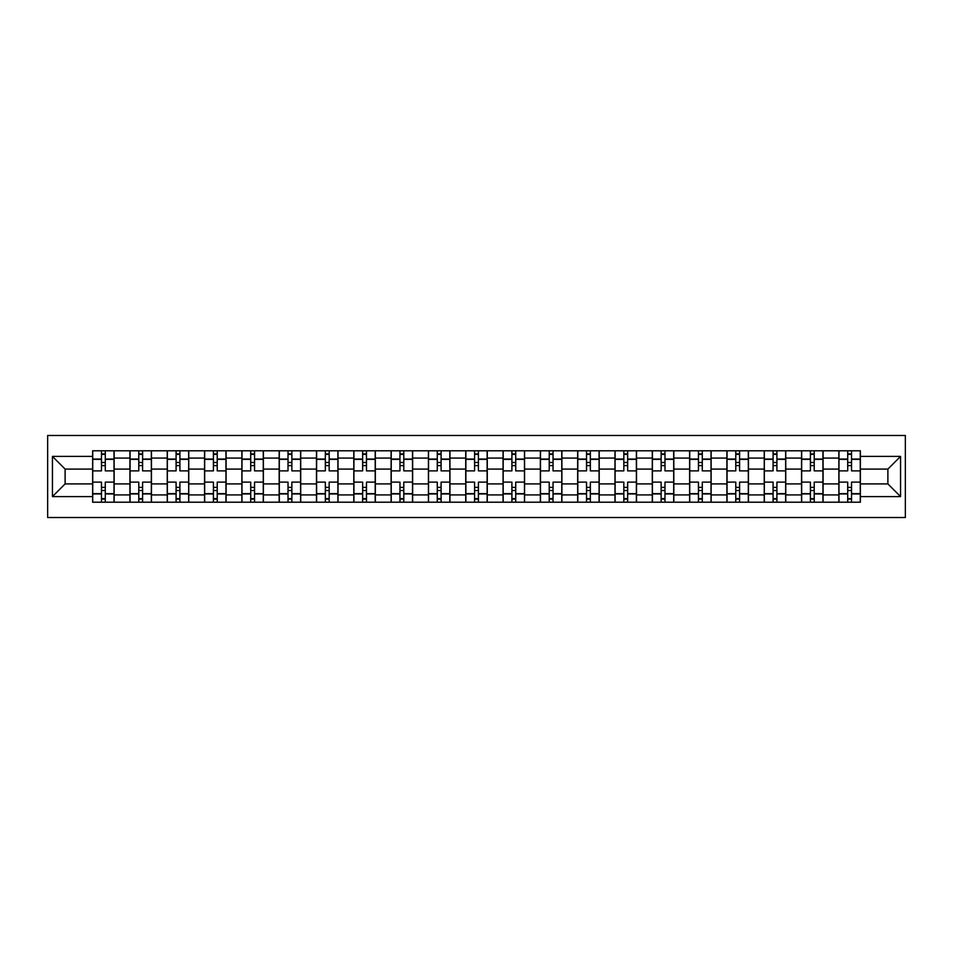 <?xml version="1.0" encoding="UTF-8"?>
<svg xmlns="http://www.w3.org/2000/svg" width="953" height="953" viewBox="0 0 953 953"><rect width="100%" height="100%" fill="white"/><g stroke="black" fill="none" stroke-linecap="round" stroke-linejoin="round"><path stroke-width="1.43" d="M47.65 517.515L905.35 517.515L905.35 435.485L47.65 435.485L47.65 517.515M129.93 502.207L129.93 458.083L114.146 458.083L114.146 502.207M114.146 458.083L114.146 450.793M129.93 458.083L129.93 450.793M151.456 450.793L151.456 502.207M167.24 502.207L167.24 450.793M188.765 450.793L188.765 502.207M204.55 502.207L204.55 450.793M226.075 450.793L226.075 502.207M241.859 502.207L241.859 450.793M263.385 450.793L263.385 502.207M279.181 502.207L279.181 450.793M300.707 450.793L300.707 502.207M316.491 502.207L316.491 450.793M338.017 450.793L338.017 502.207M353.801 502.207L353.801 450.793M375.327 450.793L375.327 502.207M391.111 502.207L391.111 450.793M412.637 450.793L412.637 502.207M428.421 502.207L428.421 450.793M449.947 450.793L449.947 502.207M465.731 502.207L465.731 450.793M487.269 450.793L487.269 502.207M503.053 502.207L503.053 450.793M524.579 450.793L524.579 502.207M540.363 502.207L540.363 450.793M561.889 450.793L561.889 502.207M577.673 502.207L577.673 450.793M599.199 450.793L599.199 502.207M614.983 502.207L614.983 450.793M636.509 450.793L636.509 502.207M652.293 502.207L652.293 450.793M673.819 450.793L673.819 502.207M689.615 502.207L689.615 450.793M711.141 450.793L711.141 502.207M726.925 502.207L726.925 450.793M748.45 450.793L748.45 502.207M764.235 502.207L764.235 450.793M785.76 450.793L785.76 502.207M801.544 502.207L801.544 450.793M823.07 450.793L823.07 502.207M838.854 502.207L838.854 450.793M838.854 483.91L823.07 483.91M801.544 483.91L785.76 483.91M764.235 483.91L748.45 483.91M726.925 483.91L711.141 483.91M689.615 483.91L673.819 483.91M652.293 483.91L636.509 483.91M614.983 483.91L599.199 483.91M577.673 483.91L561.889 483.91M540.363 483.91L524.579 483.91M503.053 483.91L487.269 483.91M465.731 483.91L449.947 483.91M428.421 483.91L412.637 483.91M391.111 483.91L375.327 483.91M353.801 483.91L338.017 483.91M316.491 483.91L300.707 483.91M279.181 483.91L263.385 483.91M241.859 483.91L226.075 483.91M204.55 483.91L188.765 483.91M167.24 483.91L151.456 483.91M129.93 483.91L114.146 483.91M838.854 469.09L823.07 469.09M801.544 469.09L785.76 469.09M764.235 469.09L748.45 469.09M726.925 469.09L711.141 469.09M689.615 469.09L673.819 469.09M652.293 469.09L636.509 469.09M614.983 469.09L599.199 469.09M577.673 469.09L561.889 469.09M540.363 469.09L524.579 469.09M503.053 469.09L487.269 469.09M465.731 469.09L449.947 469.09M428.421 469.09L412.637 469.09M391.111 469.09L375.327 469.09M353.801 469.09L338.017 469.09M316.491 469.09L300.707 469.09M279.181 469.09L263.385 469.09M241.859 469.09L226.075 469.09M204.55 469.09L188.765 469.09M167.24 469.09L151.456 469.09M129.93 469.09L114.146 469.09M65.114 483.91L92.62 483.91L92.62 469.09L65.114 469.09L65.114 483.91L52.439 496.596L52.439 456.404L92.62 456.404L92.62 469.09M860.38 469.09L860.38 483.91L887.886 483.91L887.886 469.09L860.38 469.09L860.38 450.793L92.62 450.793L92.62 456.404M860.38 456.404L900.561 456.404L900.561 496.596L860.38 496.596L860.38 483.91M92.62 483.91L92.62 502.207L860.38 502.207L860.38 496.596M92.62 496.596L52.439 496.596M105.295 498.622L101.471 498.622M101.471 454.378L105.295 454.378M142.605 498.622L138.781 498.622M138.781 454.378L142.605 454.378M179.914 498.622L176.091 498.622M176.091 454.378L179.914 454.378M217.224 498.622L213.401 498.622M213.401 454.378L217.224 454.378M254.546 498.622L250.71 498.622M250.71 454.378L254.546 454.378M291.856 498.622L288.02 498.622M288.02 454.378L291.856 454.378M329.166 498.622L325.342 498.622M325.342 454.378L329.166 454.378M366.476 498.622L362.652 498.622M362.652 454.378L366.476 454.378M403.786 498.622L399.962 498.622M399.962 454.378L403.786 454.378M441.096 498.622L437.272 498.622M437.272 454.378L441.096 454.378M478.418 498.622L474.582 498.622M474.582 454.378L478.418 454.378M515.728 498.622L511.904 498.622M511.904 454.378L515.728 454.378M553.038 498.622L549.214 498.622M549.214 454.378L553.038 454.378M590.348 498.622L586.524 498.622M586.524 454.378L590.348 454.378M627.658 498.622L623.834 498.622M623.834 454.378L627.658 454.378M664.98 498.622L661.144 498.622M661.144 454.378L664.98 454.378M702.29 498.622L698.454 498.622M698.454 454.378L702.29 454.378M739.599 498.622L735.776 498.622M735.776 454.378L739.599 454.378M776.909 498.622L773.086 498.622M773.086 454.378L776.909 454.378M814.219 498.622L810.395 498.622M810.395 454.378L814.219 454.378M851.529 498.622L847.705 498.622M847.705 454.378L851.529 454.378M52.439 456.404L65.114 469.09M887.886 483.91L900.561 496.596M887.886 469.09L900.561 456.404M114.026 502.207L114.026 470.877L105.295 470.877L105.295 450.793M101.471 450.793L101.471 470.877L92.739 470.877L92.739 450.793M114.026 470.877L114.026 450.793M92.739 502.207L92.739 482.123L101.471 482.123L101.471 502.207M105.295 502.207L105.295 482.123L114.026 482.123M101.471 465.612L105.295 465.612M92.739 482.123L92.739 470.877M105.295 487.388L101.471 487.388M105.295 499.098L101.471 499.098M101.471 490.497L105.295 490.497M105.295 462.503L101.471 462.503M101.471 453.902L105.295 453.902M151.336 502.207L151.336 470.877L142.605 470.877L142.605 450.793M138.781 450.793L138.781 470.877L130.049 470.877L130.049 450.793M151.336 470.877L151.336 450.793M130.049 502.207L130.049 482.123L138.781 482.123L138.781 502.207M142.605 502.207L142.605 482.123L151.336 482.123M138.781 465.612L142.605 465.612M130.049 482.123L130.049 470.877M142.605 487.388L138.781 487.388M142.605 499.098L138.781 499.098M138.781 490.497L142.605 490.497M142.605 462.503L138.781 462.503M138.781 453.902L142.605 453.902M188.646 502.207L188.646 470.877L179.914 470.877L179.914 450.793M176.091 450.793L176.091 470.877L167.359 470.877L167.359 450.793M188.646 470.877L188.646 450.793M167.359 502.207L167.359 482.123L176.091 482.123L176.091 502.207M179.914 502.207L179.914 482.123L188.646 482.123M176.091 465.612L179.914 465.612M167.359 482.123L167.359 470.877M179.914 487.388L176.091 487.388M179.914 499.098L176.091 499.098M176.091 490.497L179.914 490.497M179.914 462.503L176.091 462.503M176.091 453.902L179.914 453.902M225.956 502.207L225.956 470.877L217.224 470.877L217.224 450.793M213.401 450.793L213.401 470.877L204.669 470.877L204.669 450.793M225.956 470.877L225.956 450.793M204.669 502.207L204.669 482.123L213.401 482.123L213.401 502.207M217.224 502.207L217.224 482.123L225.956 482.123M213.401 465.612L217.224 465.612M204.669 482.123L204.669 470.877M217.224 487.388L213.401 487.388M217.224 499.098L213.401 499.098M213.401 490.497L217.224 490.497M217.224 462.503L213.401 462.503M213.401 453.902L217.224 453.902M263.266 502.207L263.266 470.877L254.546 470.877L254.546 450.793M250.71 450.793L250.71 470.877L241.979 470.877L241.979 450.793M263.266 470.877L263.266 450.793M241.979 502.207L241.979 482.123L250.71 482.123L250.71 502.207M254.546 502.207L254.546 482.123L263.266 482.123M250.71 465.612L254.546 465.612M241.979 482.123L241.979 470.877M254.546 487.388L250.71 487.388M254.546 499.098L250.71 499.098M250.71 490.497L254.546 490.497M254.546 462.503L250.71 462.503M250.71 453.902L254.546 453.902M300.588 502.207L300.588 470.877L291.856 470.877L291.856 450.793M288.02 450.793L288.02 470.877L279.3 470.877L279.3 450.793M300.588 470.877L300.588 450.793M279.3 502.207L279.3 482.123L288.02 482.123L288.02 502.207M291.856 502.207L291.856 482.123L300.588 482.123M288.02 465.612L291.856 465.612M279.3 482.123L279.3 470.877M291.856 487.388L288.02 487.388M291.856 499.098L288.02 499.098M288.02 490.497L291.856 490.497M291.856 462.503L288.02 462.503M288.02 453.902L291.856 453.902M337.898 502.207L337.898 470.877L329.166 470.877L329.166 450.793M325.342 450.793L325.342 470.877L316.61 470.877L316.61 450.793M337.898 470.877L337.898 450.793M316.61 502.207L316.61 482.123L325.342 482.123L325.342 502.207M329.166 502.207L329.166 482.123L337.898 482.123M325.342 465.612L329.166 465.612M316.61 482.123L316.61 470.877M329.166 487.388L325.342 487.388M329.166 499.098L325.342 499.098M325.342 490.497L329.166 490.497M329.166 462.503L325.342 462.503M325.342 453.902L329.166 453.902M375.208 502.207L375.208 470.877L366.476 470.877L366.476 450.793M362.652 450.793L362.652 470.877L353.92 470.877L353.92 450.793M375.208 470.877L375.208 450.793M353.92 502.207L353.92 482.123L362.652 482.123L362.652 502.207M366.476 502.207L366.476 482.123L375.208 482.123M362.652 465.612L366.476 465.612M353.92 482.123L353.92 470.877M366.476 487.388L362.652 487.388M366.476 499.098L362.652 499.098M362.652 490.497L366.476 490.497M366.476 462.503L362.652 462.503M362.652 453.902L366.476 453.902M412.518 502.207L412.518 470.877L403.786 470.877L403.786 450.793M399.962 450.793L399.962 470.877L391.23 470.877L391.23 450.793M412.518 470.877L412.518 450.793M391.23 502.207L391.23 482.123L399.962 482.123L399.962 502.207M403.786 502.207L403.786 482.123L412.518 482.123M399.962 465.612L403.786 465.612M391.23 482.123L391.23 470.877M403.786 487.388L399.962 487.388M403.786 499.098L399.962 499.098M399.962 490.497L403.786 490.497M403.786 462.503L399.962 462.503M399.962 453.902L403.786 453.902M449.828 502.207L449.828 470.877L441.096 470.877L441.096 450.793M437.272 450.793L437.272 470.877L428.54 470.877L428.54 450.793M449.828 470.877L449.828 450.793M428.54 502.207L428.54 482.123L437.272 482.123L437.272 502.207M441.096 502.207L441.096 482.123L449.828 482.123M437.272 465.612L441.096 465.612M428.54 482.123L428.54 470.877M441.096 487.388L437.272 487.388M441.096 499.098L437.272 499.098M437.272 490.497L441.096 490.497M441.096 462.503L437.272 462.503M437.272 453.902L441.096 453.902M487.138 502.207L487.138 470.877L478.418 470.877L478.418 450.793M474.582 450.793L474.582 470.877L465.862 470.877L465.862 450.793M487.138 470.877L487.138 450.793M465.862 502.207L465.862 482.123L474.582 482.123L474.582 502.207M478.418 502.207L478.418 482.123L487.138 482.123M474.582 465.612L478.418 465.612M465.862 482.123L465.862 470.877M478.418 487.388L474.582 487.388M478.418 499.098L474.582 499.098M474.582 490.497L478.418 490.497M478.418 462.503L474.582 462.503M474.582 453.902L478.418 453.902M524.46 502.207L524.46 470.877L515.728 470.877L515.728 450.793M511.904 450.793L511.904 470.877L503.172 470.877L503.172 450.793M524.46 470.877L524.46 450.793M503.172 502.207L503.172 482.123L511.904 482.123L511.904 502.207M515.728 502.207L515.728 482.123L524.46 482.123M511.904 465.612L515.728 465.612M503.172 482.123L503.172 470.877M515.728 487.388L511.904 487.388M515.728 499.098L511.904 499.098M511.904 490.497L515.728 490.497M515.728 462.503L511.904 462.503M511.904 453.902L515.728 453.902M561.77 502.207L561.77 470.877L553.038 470.877L553.038 450.793M549.214 450.793L549.214 470.877L540.482 470.877L540.482 450.793M561.77 470.877L561.77 450.793M540.482 502.207L540.482 482.123L549.214 482.123L549.214 502.207M553.038 502.207L553.038 482.123L561.77 482.123M549.214 465.612L553.038 465.612M540.482 482.123L540.482 470.877M553.038 487.388L549.214 487.388M553.038 499.098L549.214 499.098M549.214 490.497L553.038 490.497M553.038 462.503L549.214 462.503M549.214 453.902L553.038 453.902M599.08 502.207L599.08 470.877L590.348 470.877L590.348 450.793M586.524 450.793L586.524 470.877L577.792 470.877L577.792 450.793M599.08 470.877L599.08 450.793M577.792 502.207L577.792 482.123L586.524 482.123L586.524 502.207M590.348 502.207L590.348 482.123L599.08 482.123M586.524 465.612L590.348 465.612M577.792 482.123L577.792 470.877M590.348 487.388L586.524 487.388M590.348 499.098L586.524 499.098M586.524 490.497L590.348 490.497M590.348 462.503L586.524 462.503M586.524 453.902L590.348 453.902M636.39 502.207L636.39 470.877L627.658 470.877L627.658 450.793M623.834 450.793L623.834 470.877L615.102 470.877L615.102 450.793M636.39 470.877L636.39 450.793M615.102 502.207L615.102 482.123L623.834 482.123L623.834 502.207M627.658 502.207L627.658 482.123L636.39 482.123M623.834 465.612L627.658 465.612M615.102 482.123L615.102 470.877M627.658 487.388L623.834 487.388M627.658 499.098L623.834 499.098M623.834 490.497L627.658 490.497M627.658 462.503L623.834 462.503M623.834 453.902L627.658 453.902M673.7 502.207L673.7 470.877L664.98 470.877L664.98 450.793M661.144 450.793L661.144 470.877L652.412 470.877L652.412 450.793M673.7 470.877L673.7 450.793M652.412 502.207L652.412 482.123L661.144 482.123L661.144 502.207M664.98 502.207L664.98 482.123L673.7 482.123M661.144 465.612L664.98 465.612M652.412 482.123L652.412 470.877M664.98 487.388L661.144 487.388M664.98 499.098L661.144 499.098M661.144 490.497L664.98 490.497M664.98 462.503L661.144 462.503M661.144 453.902L664.98 453.902M711.021 502.207L711.021 470.877L702.29 470.877L702.29 450.793M698.454 450.793L698.454 470.877L689.734 470.877L689.734 450.793M711.021 470.877L711.021 450.793M689.734 502.207L689.734 482.123L698.454 482.123L698.454 502.207M702.29 502.207L702.29 482.123L711.021 482.123M698.454 465.612L702.29 465.612M689.734 482.123L689.734 470.877M702.29 487.388L698.454 487.388M702.29 499.098L698.454 499.098M698.454 490.497L702.29 490.497M702.29 462.503L698.454 462.503M698.454 453.902L702.29 453.902M748.331 502.207L748.331 470.877L739.599 470.877L739.599 450.793M735.776 450.793L735.776 470.877L727.044 470.877L727.044 450.793M748.331 470.877L748.331 450.793M727.044 502.207L727.044 482.123L735.776 482.123L735.776 502.207M739.599 502.207L739.599 482.123L748.331 482.123M735.776 465.612L739.599 465.612M727.044 482.123L727.044 470.877M739.599 487.388L735.776 487.388M739.599 499.098L735.776 499.098M735.776 490.497L739.599 490.497M739.599 462.503L735.776 462.503M735.776 453.902L739.599 453.902M785.641 502.207L785.641 470.877L776.909 470.877L776.909 450.793M773.086 450.793L773.086 470.877L764.354 470.877L764.354 450.793M785.641 470.877L785.641 450.793M764.354 502.207L764.354 482.123L773.086 482.123L773.086 502.207M776.909 502.207L776.909 482.123L785.641 482.123M773.086 465.612L776.909 465.612M764.354 482.123L764.354 470.877M776.909 487.388L773.086 487.388M776.909 499.098L773.086 499.098M773.086 490.497L776.909 490.497M776.909 462.503L773.086 462.503M773.086 453.902L776.909 453.902M822.951 502.207L822.951 470.877L814.219 470.877L814.219 450.793M810.395 450.793L810.395 470.877L801.664 470.877L801.664 450.793M822.951 470.877L822.951 450.793M801.664 502.207L801.664 482.123L810.395 482.123L810.395 502.207M814.219 502.207L814.219 482.123L822.951 482.123M810.395 465.612L814.219 465.612M801.664 482.123L801.664 470.877M814.219 487.388L810.395 487.388M814.219 499.098L810.395 499.098M810.395 490.497L814.219 490.497M814.219 462.503L810.395 462.503M810.395 453.902L814.219 453.902M860.261 502.207L860.261 470.877L851.529 470.877L851.529 450.793M847.705 450.793L847.705 470.877L838.974 470.877L838.974 450.793M860.261 470.877L860.261 450.793M838.974 502.207L838.974 482.123L847.705 482.123L847.705 502.207M851.529 502.207L851.529 482.123L860.261 482.123M847.705 465.612L851.529 465.612M838.974 482.123L838.974 470.877M851.529 487.388L847.705 487.388M851.529 499.098L847.705 499.098M847.705 490.497L851.529 490.497M851.529 462.503L847.705 462.503M847.705 453.902L851.529 453.902M801.544 458.083L785.76 458.083M764.235 458.083L748.45 458.083M726.925 458.083L711.141 458.083M689.615 458.083L673.819 458.083M652.293 458.083L636.509 458.083M614.983 458.083L599.199 458.083M577.673 458.083L561.889 458.083M540.363 458.083L524.579 458.083M503.053 458.083L487.269 458.083M465.731 458.083L449.947 458.083M428.421 458.083L412.637 458.083M391.111 458.083L375.327 458.083M353.801 458.083L338.017 458.083M316.491 458.083L300.707 458.083M279.181 458.083L263.385 458.083M241.859 458.083L226.075 458.083M204.55 458.083L188.765 458.083M167.24 458.083L151.456 458.083M838.854 458.083L823.07 458.083M801.544 494.917L785.76 494.917M764.235 494.917L748.45 494.917M726.925 494.917L711.141 494.917M689.615 494.917L673.819 494.917M652.293 494.917L636.509 494.917M614.983 494.917L599.199 494.917M577.673 494.917L561.889 494.917M540.363 494.917L524.579 494.917M503.053 494.917L487.269 494.917M465.731 494.917L449.947 494.917M428.421 494.917L412.637 494.917M391.111 494.917L375.327 494.917M353.801 494.917L338.017 494.917M316.491 494.917L300.707 494.917M279.181 494.917L263.385 494.917M241.859 494.917L226.075 494.917M204.55 494.917L188.765 494.917M167.24 494.917L151.456 494.917M129.93 494.917L114.146 494.917M838.854 494.917L823.07 494.917M114.026 459.036L105.295 459.036M101.471 459.036L92.739 459.036M101.471 459.358L92.739 459.358M101.471 493.642L92.739 493.642M101.471 493.964L92.739 493.964M114.026 493.964L105.295 493.964M114.026 459.358L105.295 459.358M114.026 493.642L105.295 493.642M151.336 459.036L142.605 459.036M138.781 459.036L130.049 459.036M138.781 459.358L130.049 459.358M138.781 493.642L130.049 493.642M138.781 493.964L130.049 493.964M151.336 493.964L142.605 493.964M151.336 459.358L142.605 459.358M151.336 493.642L142.605 493.642M188.646 459.036L179.914 459.036M176.091 459.036L167.359 459.036M176.091 459.358L167.359 459.358M176.091 493.642L167.359 493.642M176.091 493.964L167.359 493.964M188.646 493.964L179.914 493.964M188.646 459.358L179.914 459.358M188.646 493.642L179.914 493.642M225.956 459.036L217.224 459.036M213.401 459.036L204.669 459.036M213.401 459.358L204.669 459.358M213.401 493.642L204.669 493.642M213.401 493.964L204.669 493.964M225.956 493.964L217.224 493.964M225.956 459.358L217.224 459.358M225.956 493.642L217.224 493.642M263.266 459.036L254.546 459.036M250.71 459.036L241.979 459.036M250.71 459.358L241.979 459.358M250.71 493.642L241.979 493.642M250.71 493.964L241.979 493.964M263.266 493.964L254.546 493.964M263.266 459.358L254.546 459.358M263.266 493.642L254.546 493.642M300.588 459.036L291.856 459.036M288.02 459.036L279.3 459.036M288.02 459.358L279.3 459.358M288.02 493.642L279.3 493.642M288.02 493.964L279.3 493.964M300.588 493.964L291.856 493.964M300.588 459.358L291.856 459.358M300.588 493.642L291.856 493.642M337.898 459.036L329.166 459.036M325.342 459.036L316.61 459.036M325.342 459.358L316.61 459.358M325.342 493.642L316.61 493.642M325.342 493.964L316.61 493.964M337.898 493.964L329.166 493.964M337.898 459.358L329.166 459.358M337.898 493.642L329.166 493.642M375.208 459.036L366.476 459.036M362.652 459.036L353.92 459.036M362.652 459.358L353.92 459.358M362.652 493.642L353.92 493.642M362.652 493.964L353.92 493.964M375.208 493.964L366.476 493.964M375.208 459.358L366.476 459.358M375.208 493.642L366.476 493.642M412.518 459.036L403.786 459.036M399.962 459.036L391.23 459.036M399.962 459.358L391.23 459.358M399.962 493.642L391.23 493.642M399.962 493.964L391.23 493.964M412.518 493.964L403.786 493.964M412.518 459.358L403.786 459.358M412.518 493.642L403.786 493.642M449.828 459.036L441.096 459.036M437.272 459.036L428.54 459.036M437.272 459.358L428.54 459.358M437.272 493.642L428.54 493.642M437.272 493.964L428.54 493.964M449.828 493.964L441.096 493.964M449.828 459.358L441.096 459.358M449.828 493.642L441.096 493.642M487.138 459.036L478.418 459.036M474.582 459.036L465.862 459.036M474.582 459.358L465.862 459.358M474.582 493.642L465.862 493.642M474.582 493.964L465.862 493.964M487.138 493.964L478.418 493.964M487.138 459.358L478.418 459.358M487.138 493.642L478.418 493.642M524.46 459.036L515.728 459.036M511.904 459.036L503.172 459.036M511.904 459.358L503.172 459.358M511.904 493.642L503.172 493.642M511.904 493.964L503.172 493.964M524.46 493.964L515.728 493.964M524.46 459.358L515.728 459.358M524.46 493.642L515.728 493.642M561.77 459.036L553.038 459.036M549.214 459.036L540.482 459.036M549.214 459.358L540.482 459.358M549.214 493.642L540.482 493.642M549.214 493.964L540.482 493.964M561.77 493.964L553.038 493.964M561.77 459.358L553.038 459.358M561.77 493.642L553.038 493.642M599.08 459.036L590.348 459.036M586.524 459.036L577.792 459.036M586.524 459.358L577.792 459.358M586.524 493.642L577.792 493.642M586.524 493.964L577.792 493.964M599.08 493.964L590.348 493.964M599.08 459.358L590.348 459.358M599.08 493.642L590.348 493.642M636.39 459.036L627.658 459.036M623.834 459.036L615.102 459.036M623.834 459.358L615.102 459.358M623.834 493.642L615.102 493.642M623.834 493.964L615.102 493.964M636.39 493.964L627.658 493.964M636.39 459.358L627.658 459.358M636.39 493.642L627.658 493.642M673.7 459.036L664.98 459.036M661.144 459.036L652.412 459.036M661.144 459.358L652.412 459.358M661.144 493.642L652.412 493.642M661.144 493.964L652.412 493.964M673.7 493.964L664.98 493.964M673.7 459.358L664.98 459.358M673.7 493.642L664.98 493.642M711.021 459.036L702.29 459.036M698.454 459.036L689.734 459.036M698.454 459.358L689.734 459.358M698.454 493.642L689.734 493.642M698.454 493.964L689.734 493.964M711.021 493.964L702.29 493.964M711.021 459.358L702.29 459.358M711.021 493.642L702.29 493.642M748.331 459.036L739.599 459.036M735.776 459.036L727.044 459.036M735.776 459.358L727.044 459.358M735.776 493.642L727.044 493.642M735.776 493.964L727.044 493.964M748.331 493.964L739.599 493.964M748.331 459.358L739.599 459.358M748.331 493.642L739.599 493.642M785.641 459.036L776.909 459.036M773.086 459.036L764.354 459.036M773.086 459.358L764.354 459.358M773.086 493.642L764.354 493.642M773.086 493.964L764.354 493.964M785.641 493.964L776.909 493.964M785.641 459.358L776.909 459.358M785.641 493.642L776.909 493.642M822.951 459.036L814.219 459.036M810.395 459.036L801.664 459.036M810.395 459.358L801.664 459.358M810.395 493.642L801.664 493.642M810.395 493.964L801.664 493.964M822.951 493.964L814.219 493.964M822.951 459.358L814.219 459.358M822.951 493.642L814.219 493.642M860.261 459.036L851.529 459.036M847.705 459.036L838.974 459.036M847.705 459.358L838.974 459.358M847.705 493.642L838.974 493.642M847.705 493.964L838.974 493.964M860.261 493.964L851.529 493.964M860.261 459.358L851.529 459.358M860.261 493.642L851.529 493.642"/></g></svg>
